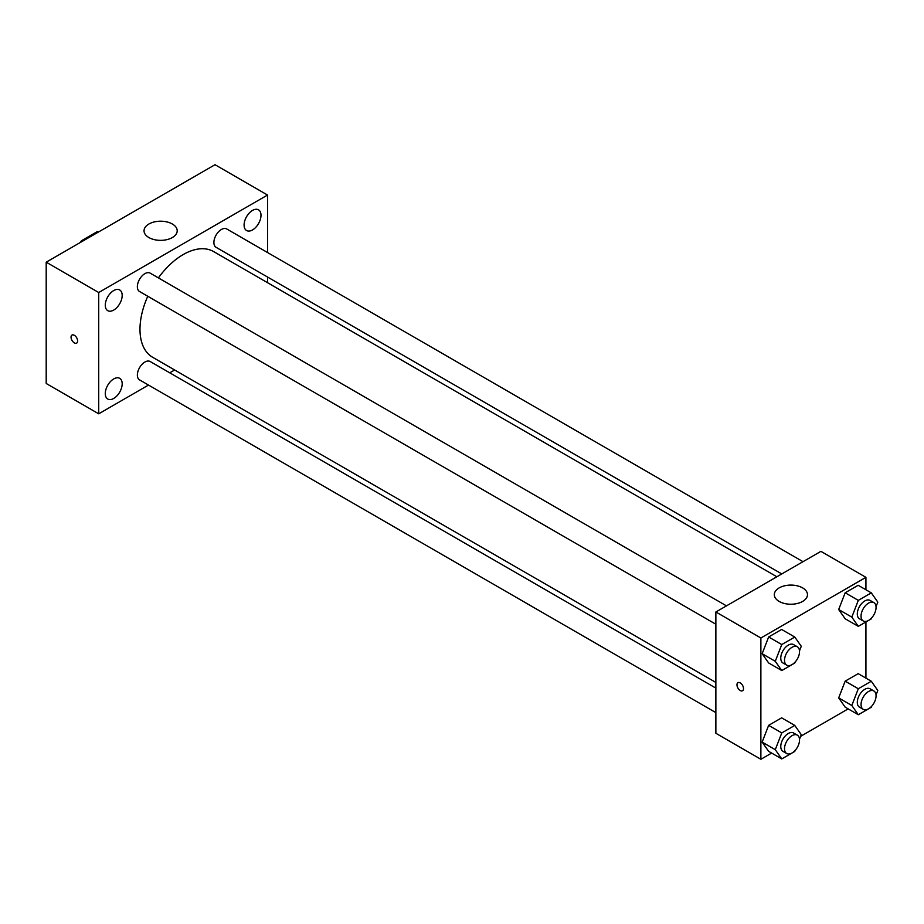 <?xml version="1.0" encoding="UTF-8"?>
<svg xmlns="http://www.w3.org/2000/svg" width="924" height="924" viewBox="0 0 924 924"><rect width="100%" height="100%" fill="white"/><g stroke="black" fill="none" stroke-linecap="round" stroke-linejoin="round"><path stroke-width="1.39" d="M82.386 241.291L81.451 240.76L97.239 231.635A20.547 11.862 120 0 1 98.522 231.982M81.451 240.76A20.547 11.862 120 0 0 80.157 242.585M98.175 232.178L97.239 231.635M148.51 385.065L98.718 413.813L46.2 383.483L46.2 262.185L215.026 164.715L267.544 195.045L267.544 252.529M252.541 210.406A11.943 6.895 120 0 0 244.733 220.94A11.943 6.895 120 0 0 246.569 230.515A11.943 6.895 120 0 0 258.512 223.62A11.943 6.895 120 0 0 258.512 209.817A11.943 6.895 120 0 0 252.541 210.406M113.733 290.552A11.943 6.895 120 0 0 105.925 301.085A11.943 6.895 120 0 0 107.75 310.66A11.943 6.895 120 0 0 119.704 303.753A11.943 6.895 120 0 0 119.704 289.963A11.943 6.895 120 0 0 113.733 290.552M113.733 378.921A11.943 6.895 120 0 0 105.925 389.454A11.943 6.895 120 0 0 107.75 399.029A11.943 6.895 120 0 0 119.704 392.134A11.943 6.895 120 0 0 119.704 378.332A11.943 6.895 120 0 0 113.733 378.921M98.718 413.813L98.718 292.515L46.2 262.185M98.718 292.515L267.544 195.045M172.349 237.549A16.574 9.575 180 0 1 154.285 239.628A16.574 9.575 180 0 1 144.04 230.781A16.574 9.575 180 0 1 160.626 221.206A16.574 9.575 180 0 1 177.2 230.781A16.574 9.575 180 0 1 172.349 237.549M174.648 369.981L169.739 372.811M77.616 340.979A4.643 2.68 60 0 1 76.657 343.104A4.643 2.68 60 0 1 72.014 340.425A4.643 2.68 60 0 1 72.014 335.066A4.643 2.68 60 0 1 75.595 336.301A4.643 2.68 60 0 1 77.616 340.979M76.657 343.104A4.643 2.68 60 0 1 72.014 340.425A4.643 2.68 60 0 1 72.014 335.054M267.544 277.038L267.544 282.709M803.014 561.677L226.703 228.956A10.614 6.122 120 0 0 221.402 229.487A10.614 6.122 120 0 0 213.894 242.481A10.614 6.122 120 0 0 216.101 247.332L781.785 573.931M715.869 688.114L150.173 361.515A10.614 6.122 120 0 0 144.872 362.046A10.614 6.122 120 0 0 137.364 375.04A10.614 6.122 120 0 0 139.559 379.891L715.869 712.623M726.472 605.867L150.173 273.146A10.614 6.122 120 0 0 144.872 273.666A10.614 6.122 120 0 0 137.93 283.021A10.614 6.122 120 0 0 139.559 291.522L715.869 624.243M147.782 296.269A61.019 35.227 120 0 0 139.986 329.337A61.019 35.227 120 0 0 152.622 357.265L715.869 682.443M776.876 576.772L213.64 251.582A61.019 35.227 120 0 0 158.397 277.893M771.644 753.072L760.879 759.285L715.869 733.286L715.869 611.988L820.905 551.351L865.927 577.338L865.927 589.766M848.174 708.881L800.611 736.347M845.171 618.78L838.68 609.528L845.171 592.781L858.177 585.285L845.171 592.781L838.68 609.528L845.171 618.78L858.304 626.356L851.812 617.116L858.304 600.369L871.297 592.861L877.8 602.113L876.033 606.675M768.641 751.339L762.15 742.087L768.641 725.34L781.635 717.844L768.641 725.34L762.15 742.087L768.641 751.339L781.773 758.916L775.271 749.676L781.773 732.928L794.767 725.421L801.27 734.672L799.491 739.235M865.927 621.956L865.927 678.135M760.879 759.285L760.879 637.987L865.927 577.338M845.171 707.149L838.68 697.909L845.171 681.161L858.177 673.654L845.171 681.161L838.68 697.909L845.171 707.149L858.304 714.737L851.812 705.486L858.304 688.738L871.297 681.242L877.8 690.482L876.033 695.044M768.641 662.958L762.15 653.718L768.641 636.971L781.635 629.463L768.641 636.971L762.15 653.718L768.641 662.958L781.773 670.547L775.271 661.295L781.773 644.548L794.767 637.052L801.27 646.292L799.491 650.866M760.879 637.987L715.869 611.988M779.175 601.432A16.574 9.575 180 0 1 774.312 594.663A16.574 9.575 180 0 1 790.898 585.088A16.574 9.575 180 0 1 807.472 594.663A16.574 9.575 180 0 1 797.239 603.511A16.574 9.575 180 0 1 779.175 601.432M743.531 688.611A4.643 2.68 60 0 1 742.573 690.736A4.643 2.68 60 0 1 737.929 688.057A4.643 2.68 60 0 1 737.929 682.697A4.643 2.68 60 0 1 741.51 683.945A4.643 2.68 60 0 1 743.531 688.611M742.573 690.736A4.643 2.68 60 0 1 737.929 688.057A4.643 2.68 60 0 1 737.929 682.697M795.171 662.011L794.767 663.039L781.773 670.547M797.331 646.777L793.577 644.606A10.614 6.122 120 0 0 785.4 647.447A10.614 6.122 120 0 0 780.768 658.131A10.614 6.122 120 0 0 782.963 662.982L786.717 665.153A10.614 6.122 120 0 0 797.331 659.031A10.614 6.122 120 0 0 797.331 646.777A10.614 6.122 120 0 0 789.154 649.618A10.614 6.122 120 0 0 784.522 660.29A10.614 6.122 120 0 0 786.717 665.153M775.271 661.295L762.15 653.718M781.773 644.548L768.641 636.971M794.767 637.052L781.635 629.463M871.702 617.833L871.297 618.861L858.304 626.356M873.861 602.587L870.108 600.427A10.614 6.122 120 0 0 861.93 603.268A10.614 6.122 120 0 0 857.299 613.94A10.614 6.122 120 0 0 859.493 618.803L863.247 620.963A10.614 6.122 120 0 0 873.861 614.841A10.614 6.122 120 0 0 873.861 602.587A10.614 6.122 120 0 0 865.684 605.428A10.614 6.122 120 0 0 861.053 616.112A10.614 6.122 120 0 0 863.247 620.963M851.812 617.116L838.68 609.528M858.304 600.369L845.171 592.781M871.297 592.861L858.177 585.285M795.171 750.38L794.767 751.42L781.773 758.916M797.331 735.146L793.577 732.986A10.614 6.122 120 0 0 785.4 735.827A10.614 6.122 120 0 0 780.768 746.5A10.614 6.122 120 0 0 782.963 751.362L786.717 753.522A10.614 6.122 120 0 0 797.331 747.401A10.614 6.122 120 0 0 797.331 735.146A10.614 6.122 120 0 0 789.154 737.987A10.614 6.122 120 0 0 784.522 748.671A10.614 6.122 120 0 0 786.717 753.522M775.271 749.676L762.15 742.087M781.773 732.928L768.641 725.34M794.767 725.421L781.635 717.844M871.702 706.202L871.297 707.23L858.304 714.737M873.861 690.956L870.108 688.796A10.614 6.122 120 0 0 861.93 691.637A10.614 6.122 120 0 0 857.299 702.321A10.614 6.122 120 0 0 859.493 707.172L863.247 709.343A10.614 6.122 120 0 0 873.861 703.21A10.614 6.122 120 0 0 873.861 690.956A10.614 6.122 120 0 0 865.684 693.809A10.614 6.122 120 0 0 861.053 704.481A10.614 6.122 120 0 0 863.247 709.343M851.812 705.486L838.68 697.909M858.304 688.738L845.171 681.161M871.297 681.242L858.177 673.654"/></g></svg>
